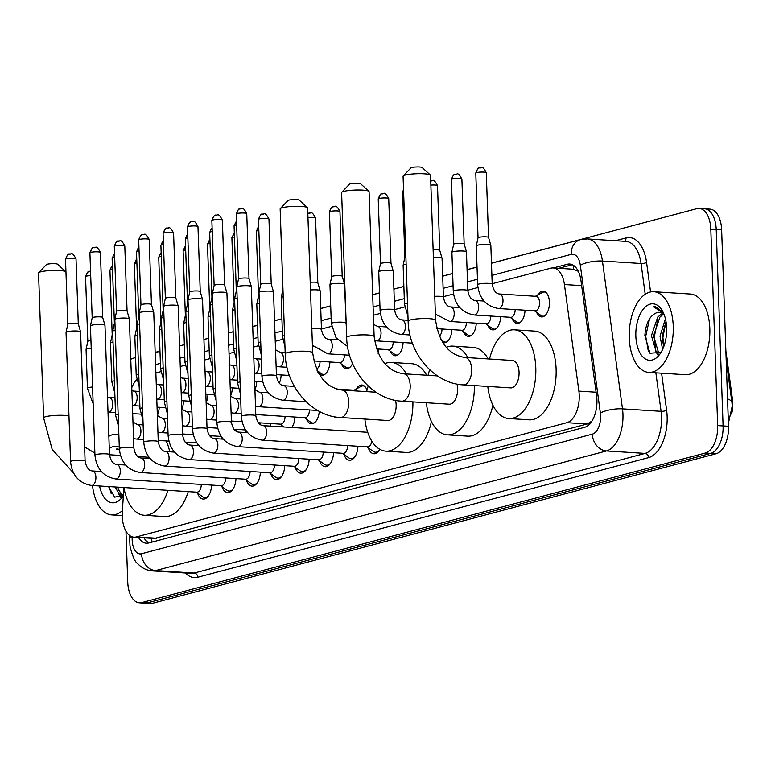 <?xml version="1.0" encoding="UTF-8"?>
<svg xmlns="http://www.w3.org/2000/svg" width="771" height="771" viewBox="0 0 771 771"><rect width="100%" height="100%" fill="white"/><g stroke="black" fill="none" stroke-linecap="round" stroke-linejoin="round"><path stroke-width="1.16" d="M537.724 295.023A12.934 7.026 93.6 0 1 543.189 291.11A12.934 7.026 93.6 0 1 549.415 302.145A12.934 7.026 93.6 0 1 541.55 316.92A12.934 7.026 93.6 0 1 536.626 312.351M356.395 388.921A12.934 7.026 93.6 0 1 361.859 385.008A12.934 7.026 93.6 0 1 366.996 390.126M123.832 487.561L122.329 512.272A24.248 13.174 -86.4 0 0 122.271 516.483A24.248 13.174 -86.4 0 0 133.942 537.175A24.248 13.174 -86.4 0 0 136.313 536.934L566.858 422.691A24.248 13.174 -86.4 0 0 578.876 391.119L564.43 284.538A24.248 13.174 -86.4 0 0 553.106 267.951A24.248 13.174 -86.4 0 0 550.725 268.192L492.177 283.728M731.592 414.066A21.819 11.854 -86.4 0 0 732.45 399.33L725.858 350.757M578.269 271.257L573.267 269.233A24.248 20.027 75.1 0 1 573.566 265.426M154.287 538.476L587.223 423.983L591.858 421.13M136.727 379.689A24.248 13.174 -86.4 0 0 131.774 387.697M477.904 287.516L467.785 290.195M453.512 293.982L443.402 296.671M404.736 306.925L394.617 309.614M380.344 313.402L373.386 315.252M331.569 326.345L321.449 329.034M282.793 339.288L275.247 341.293M258.401 345.765L253.428 347.085M234.018 352.231L229.035 353.552M209.625 358.708L204.652 360.028M185.233 365.175L180.26 366.495M160.85 371.651L155.867 372.971M183.575 400.814A12.934 7.026 93.6 0 1 181.744 408.996M207.968 394.338A12.934 7.026 93.6 0 1 206.136 402.52M232.35 387.871A12.934 7.026 93.6 0 1 230.519 396.043M256.743 381.394A12.934 7.026 93.6 0 1 254.912 389.577M281.136 374.918A12.934 7.026 93.6 0 1 279.266 383.187M329.911 361.975A12.934 7.026 93.6 0 1 322.047 375.169A12.934 7.026 93.6 0 1 317.758 371.911M317.334 371.082A12.934 7.026 93.6 0 1 317.122 370.6M352.549 363.507A12.934 7.026 93.6 0 1 346.439 368.702A12.934 7.026 93.6 0 1 341.514 364.124M378.686 349.032A12.934 7.026 93.6 0 1 378.137 353.407M403.079 342.565A12.934 7.026 93.6 0 1 395.215 355.759A12.934 7.026 93.6 0 1 390.29 351.181M451.854 329.622A12.934 7.026 93.6 0 1 443.99 342.816A12.934 7.026 93.6 0 1 442.487 342.401M476.247 323.145A12.934 7.026 93.6 0 1 468.382 336.339A12.934 7.026 93.6 0 1 463.458 331.771M500.639 316.679A12.934 7.026 93.6 0 1 492.775 329.872A12.934 7.026 93.6 0 1 487.841 325.295M525.022 310.202A12.934 7.026 93.6 0 1 517.158 323.396A12.934 7.026 93.6 0 1 512.233 318.828M159.192 407.281A12.934 7.026 93.6 0 1 157.351 415.463M221.711 437.157A12.934 7.026 93.6 0 1 221.518 439.056M246.103 430.681A12.934 7.026 93.6 0 1 245.91 432.579M270.525 423.52A12.934 7.026 93.6 0 1 270.293 426.112M294.907 417.044A12.934 7.026 93.6 0 1 291.766 427.471M282.716 426.893A12.934 7.026 93.6 0 1 282.119 425.669M319.261 411.348A12.934 7.026 93.6 0 1 311.436 423.771A12.934 7.026 93.6 0 1 306.511 419.193M337.081 417.169A12.934 7.026 93.6 0 1 335.828 417.294A12.934 7.026 93.6 0 1 333.872 416.639M211.582 485.084A13.753 7.469 93.6 0 1 203.216 499.068A13.753 7.469 93.6 0 1 197.569 493.122M235.974 478.618A13.753 7.469 93.6 0 1 227.609 492.602A13.753 7.469 93.6 0 1 221.961 486.655M260.357 472.141A13.753 7.469 93.6 0 1 251.992 486.125A13.753 7.469 93.6 0 1 246.354 480.179M284.75 465.674A13.753 7.469 93.6 0 1 276.384 479.658A13.753 7.469 93.6 0 1 270.737 473.702M309.142 459.198A13.753 7.469 93.6 0 1 300.777 473.182A13.753 7.469 93.6 0 1 295.129 467.236M333.525 452.731A13.753 7.469 93.6 0 1 325.16 466.715A13.753 7.469 93.6 0 1 319.522 460.759M357.917 446.255A13.753 7.469 93.6 0 1 349.552 460.239A13.753 7.469 93.6 0 1 343.905 454.292M379.891 449.358A13.753 7.469 93.6 0 1 373.945 453.772A13.753 7.469 93.6 0 1 368.297 447.816M491.455 263.162L696.762 208.681A24.248 13.174 93.6 0 1 699.133 208.44A24.248 13.174 93.6 0 1 710.804 229.132L717.666 425.592L723.082 425.929A24.248 13.174 93.6 0 1 710.708 453.396L147.203 602.922A24.248 13.174 93.6 0 1 144.832 603.163A24.248 13.174 93.6 0 0 147.203 602.922L710.708 453.396A24.248 13.174 93.6 0 0 723.082 425.929L716.22 229.479L723.082 425.929L728.499 426.276A24.248 13.174 93.6 0 1 716.124 453.743L152.619 603.269A24.248 13.174 93.6 0 1 150.249 603.51L139.416 602.816A24.248 13.174 93.6 0 1 127.745 582.124L125.962 531.171M702.179 209.028A24.248 13.174 93.6 0 1 704.549 208.787A24.248 13.174 93.6 0 1 716.22 229.479A24.248 13.174 93.6 0 0 704.549 208.787L709.966 209.134A24.248 13.174 93.6 0 1 721.637 229.825L728.499 426.276M138.52 537.464A24.248 13.174 -86.4 0 0 146.345 543.218A24.248 13.174 -86.4 0 0 148.726 542.977L584.553 427.327A24.248 13.174 -86.4 0 0 596.581 395.754L580.968 280.615A24.248 13.174 -86.4 0 0 569.644 264.029A24.248 13.174 -86.4 0 0 567.263 264.27L553.337 267.961M149.102 542.88A24.248 13.174 93.6 0 1 143.936 537.811M130.781 359.305A24.248 13.174 93.6 0 1 133.258 358.207L135.59 357.59M717.666 425.592A24.248 13.174 93.6 0 1 705.292 453.049L141.787 602.585A24.248 13.174 93.6 0 1 139.416 602.816M155.154 352.395L159.973 351.123M179.537 345.928L184.365 344.647M203.929 339.452L208.758 338.18M228.322 332.985L233.141 331.703M252.705 326.509L257.533 325.237M274.524 320.726L281.926 318.76M320.736 308.458L330.701 305.817M372.672 294.676L379.477 292.874M393.904 289.048L403.869 286.398M442.679 276.105L452.644 273.454M467.072 269.628L477.037 266.988M558.763 268.308L572.304 264.713M122.435 510.604A40.41 21.954 93.6 0 1 111.593 514.893A40.41 21.954 93.6 0 1 92.51 485.537M119.37 449.223L116.18 449.079L119.409 449.907M120.343 455.035L119.457 455.285A20.21 10.977 93.6 0 1 120.334 455.006M109.28 448.587A28.286 15.362 93.6 0 1 119.293 447.247M117.375 487.118L121.153 494.076L123.235 495.261M115.216 486.983L118.994 493.932L123.36 495.233M123.331 495.84A28.286 15.362 93.6 0 1 122.705 496.726A28.286 15.362 93.6 0 1 99.575 485.99M108.509 486.559L114.657 497.141L123.35 495.502M108.856 436.319A40.41 21.954 93.6 0 1 116.72 434.237A40.41 21.954 93.6 0 1 118.85 434.565M118.426 493.392L120.633 497.411M117.77 487.147L118.416 490.173M120.035 494.664L121.384 497.025M109.174 486.597L111.226 493.681M117.905 448.992L116.18 449.079M673.256 326.2A40.41 21.954 93.6 0 1 648.681 372.374A40.41 21.954 93.6 0 1 629.232 337.891A40.41 21.954 93.6 0 1 653.808 291.717A40.41 21.954 93.6 0 1 673.256 326.2M653.808 291.717L690.382 294.04A40.41 21.954 93.6 0 1 709.831 328.533A40.41 21.954 93.6 0 1 685.255 374.696L648.681 372.374M663.089 312.207L655.003 306.473L653.268 306.559L663.658 313.44M659.475 312.322L656.545 312.766A20.21 10.977 93.6 0 1 659.301 312.313A20.21 10.977 93.6 0 1 664.274 314.973M656.545 312.766C649.596 315.869 645.703 323.454 644.874 335.539L649.972 353.243L661.007 352.395M635.844 336.137A28.286 15.362 93.6 0 1 645.134 307.109A28.286 15.362 93.6 0 1 662.54 311.147A28.286 15.362 93.6 0 1 666.655 327.954A28.286 15.362 93.6 0 1 659.803 354.207A28.286 15.362 93.6 0 1 644.392 358.293A28.286 15.362 93.6 0 1 635.844 336.137M663.407 314.115L659.899 317.151L653.567 335.809L658.241 351.547L660.333 352.742M662.443 313.392L657.75 317.016L651.418 335.674L656.092 351.412L659.244 352.8L660.776 352.636M665.99 321.459L662.164 336.358L663.629 346.998M665.421 318.76L660.015 336.223L662.626 349.379M655.523 350.872L657.73 354.891M666.009 321.584L662.906 337.399L663.754 346.68M657.673 320.379L654.3 336.86L655.514 347.654M657.123 352.145L658.473 354.506M649.587 318.674L645.703 336.31L648.324 351.162M655.003 306.473L653.268 306.559M38.695 272.693L46.414 264.607A5.657 0.848 -2 0 1 47.262 264.241A5.657 0.848 -2 0 1 53.18 263.672A5.657 0.848 -2 0 1 57.584 264.222L65.843 271.739A13.743 2.062 178 0 0 55.136 270.409A13.743 2.062 178 0 0 40.767 271.797A13.743 2.062 178 0 0 38.695 272.693A13.743 2.062 178 0 0 38.55 273.011L43.61 417.872A13.743 2.062 -2 0 1 45.826 416.658A13.743 2.062 -2 0 1 68.966 415.897M167.924 490.337A44.458 24.142 93.6 0 1 144.235 515.269A44.458 24.142 93.6 0 1 123.89 487.532M188.24 491.628A44.458 24.142 93.6 0 1 164.551 516.56L144.235 515.269M149.227 457.492A13.743 7.459 -86.4 0 0 147.926 457.193L137.797 456.548M166.247 440.954A44.458 24.142 93.6 0 1 169.736 451.806M186.563 442.246A44.458 24.142 93.6 0 1 187.382 444.183M280.297 208.575L288.017 200.499A5.657 0.848 -2 0 1 288.865 200.132A5.657 0.848 -2 0 1 294.782 199.564A5.657 0.848 -2 0 1 299.187 200.103L307.446 207.63A13.743 2.062 178 0 0 296.739 206.3A13.743 2.062 178 0 0 282.369 207.688A13.743 2.062 178 0 0 280.297 208.575A13.743 2.062 178 0 0 280.152 208.893L285.212 353.764A13.743 2.062 -2 0 1 287.429 352.549A13.743 2.062 -2 0 1 302.81 351.171A13.743 2.062 -2 0 1 312.679 352.8L307.619 207.939A13.743 2.062 178 0 0 307.446 207.63M376.026 392.227L342.122 390.068A13.743 7.459 -86.4 0 1 348.733 401.797A13.743 7.459 -86.4 0 1 341.726 417.352A13.743 7.459 -86.4 0 1 340.377 417.496L387.784 420.503A13.743 7.459 -86.4 0 0 396.14 404.804A13.743 7.459 -86.4 0 0 395.552 400.371M412.909 401.884A44.458 24.142 93.6 0 1 385.837 451.16A44.458 24.142 93.6 0 1 364.866 419.048M431.423 421.496A44.458 24.142 93.6 0 1 406.153 452.452L385.837 451.16M366.611 391.629A44.458 24.142 93.6 0 1 368.22 386.011M384.806 363.69A44.458 24.142 93.6 0 1 391.475 362.428A44.458 24.142 93.6 0 1 406.384 373.935M391.475 362.428L411.801 363.719A44.458 24.142 93.6 0 1 426.71 375.226M341.755 192.268L349.465 184.192A5.657 0.848 -2 0 1 350.323 183.826A5.657 0.848 -2 0 1 356.241 183.247A5.657 0.848 -2 0 1 360.645 183.797L368.904 191.324A13.743 2.062 178 0 0 358.197 189.994A13.743 2.062 178 0 0 343.827 191.381A13.743 2.062 178 0 0 341.755 192.268A13.743 2.062 178 0 0 341.611 192.586L346.671 337.457A13.743 2.062 -2 0 1 348.887 336.243A13.743 2.062 -2 0 1 364.269 334.865A13.743 2.062 -2 0 1 374.128 336.493L369.078 191.632A13.743 2.062 178 0 0 368.904 191.324M437.475 375.911L403.58 373.762A13.743 7.459 -86.4 0 1 410.191 385.49A13.743 7.459 -86.4 0 1 403.185 401.045A13.743 7.459 -86.4 0 1 401.836 401.18L449.242 404.197A13.743 7.459 -86.4 0 0 457.598 388.497A13.743 7.459 -86.4 0 0 457.01 384.064M474.367 385.577A44.458 24.142 93.6 0 1 447.296 434.854A44.458 24.142 93.6 0 1 426.324 402.741M492.881 405.189A44.458 24.142 93.6 0 1 467.611 436.145L447.296 434.854M428.069 375.313A44.458 24.142 93.6 0 1 429.678 369.704M446.255 347.384A44.458 24.142 93.6 0 1 452.934 346.121A44.458 24.142 93.6 0 1 467.843 357.628M452.934 346.121L473.249 347.413A44.458 24.142 93.6 0 1 488.168 358.92M403.214 175.961L410.924 167.885A5.657 0.848 -2 0 1 411.781 167.509A5.657 0.848 -2 0 1 417.699 166.941A5.657 0.848 -2 0 1 422.103 167.49L430.363 175.017A13.743 2.062 178 0 0 419.655 173.687A13.743 2.062 178 0 0 405.286 175.065A13.743 2.062 178 0 0 403.214 175.961A13.743 2.062 178 0 0 403.069 176.28L408.129 321.141A13.743 2.062 -2 0 1 410.345 319.936A13.743 2.062 -2 0 1 425.727 318.548A13.743 2.062 -2 0 1 435.586 320.187L430.526 175.325A13.743 2.062 178 0 0 430.363 175.017M465.038 357.455A13.743 7.459 -86.4 0 1 471.65 369.174A13.743 7.459 -86.4 0 1 464.643 384.739A13.743 7.459 -86.4 0 1 463.294 384.874L510.701 387.89A13.743 7.459 -86.4 0 0 519.056 372.191A13.743 7.459 -86.4 0 0 512.445 360.462L465.038 357.455C448.857 355.094 439.036 342.671 435.586 320.187M489.527 359.007A44.458 24.142 93.6 0 1 514.392 329.815A44.458 24.142 93.6 0 1 535.787 367.757A44.458 24.142 93.6 0 1 508.754 418.537A44.458 24.142 93.6 0 1 487.783 386.435M514.392 329.815L534.708 331.106A44.458 24.142 93.6 0 1 556.103 369.049A44.458 24.142 93.6 0 1 529.07 419.829L508.754 418.537M196.2 492.129L202.59 496.746A12.124 6.582 -86.4 0 0 204.672 497.526A12.124 6.582 -86.4 0 0 208.729 495.406M91.479 485.47A7.276 3.951 -86.4 0 0 92.433 485.325A7.276 3.951 -86.4 0 0 95.903 477.162A7.276 3.951 -86.4 0 0 92.395 470.956C88.723 470.58 86.294 467.303 85.099 461.125A7.276 1.089 -2 0 0 80.097 460.268A7.276 1.089 -2 0 0 72.002 460.933A7.276 1.089 -2 0 0 71.742 460.991A7.276 1.089 -2 0 0 70.566 461.636C72.002 475.264 78.97 483.215 91.479 485.47L196.856 492.177A7.276 3.951 -86.4 0 0 201.289 484.429M70.566 461.636L66.046 332.34A7.276 1.089 -2 0 1 66.055 332.301A7.276 1.089 -2 0 1 67.222 331.703A7.276 1.089 -2 0 1 77.283 331.038A7.276 1.089 -2 0 1 80.579 331.79A7.276 1.089 -2 0 1 80.589 331.838L85.099 461.125M67.79 324.283A5.252 0.79 -2 0 1 67.79 324.254A5.252 0.79 -2 0 1 68.638 323.82A5.252 0.79 -2 0 1 75.905 323.348A5.252 0.79 -2 0 1 78.285 323.887A5.252 0.79 -2 0 1 78.295 323.916L76.021 258.911C71.337 250.016 71.096 255.259 69.419 254.016A5.252 4.337 75.1 0 0 66.364 258.815A5.252 0.79 -2 0 1 72.252 258.295A5.252 0.79 -2 0 1 76.021 258.911M220.593 485.663L226.982 490.269A12.124 6.582 -86.4 0 0 229.064 491.06A12.124 6.582 -86.4 0 0 233.121 488.939M115.862 479.003A7.276 3.951 -86.4 0 0 116.826 478.849A7.276 3.951 -86.4 0 0 120.286 470.695A7.276 3.951 -86.4 0 0 116.787 464.479C113.115 464.103 110.687 460.836 109.492 454.659A7.276 1.089 -2 0 0 104.49 453.791A7.276 1.089 -2 0 0 96.385 454.456A7.276 1.089 -2 0 0 96.124 454.524A7.276 1.089 -2 0 0 94.949 455.16C96.394 468.797 103.362 476.738 115.862 479.003L221.248 485.701A7.276 3.951 -86.4 0 0 225.672 477.962M94.949 455.16L90.438 325.873A7.276 1.089 -2 0 1 90.438 325.834A7.276 1.089 -2 0 1 91.614 325.227A7.276 1.089 -2 0 1 101.666 324.562A7.276 1.089 -2 0 1 104.972 325.323A7.276 1.089 -2 0 1 104.981 325.362L109.492 454.659M94.978 247.433A5.252 4.337 75.1 0 0 93.811 247.549A5.252 4.337 75.1 0 0 90.756 252.348A5.252 0.79 -2 0 0 89.908 252.811L92.183 317.797A5.252 0.79 -2 0 1 92.183 317.787A5.252 0.79 -2 0 1 93.031 317.353A5.252 0.79 -2 0 1 100.288 316.871A5.252 0.79 -2 0 1 102.678 317.421A5.252 0.79 -2 0 1 102.678 317.45M244.976 479.186L251.365 483.803A12.124 6.582 -86.4 0 0 253.457 484.583A12.124 6.582 -86.4 0 0 257.514 482.463M140.255 472.527A7.276 3.951 -86.4 0 0 141.218 472.382A7.276 3.951 -86.4 0 0 144.678 464.219A7.276 3.951 -86.4 0 0 141.18 458.013C137.508 457.637 135.07 454.36 133.884 448.182A7.276 1.089 -2 0 0 128.882 447.325A7.276 1.089 -2 0 0 120.777 447.99A7.276 1.089 -2 0 0 120.517 448.047A7.276 1.089 -2 0 0 119.341 448.693C120.777 462.321 127.755 470.271 140.255 472.527L245.631 479.225A7.276 3.951 -86.4 0 0 250.064 471.486M119.341 448.693L114.831 319.396A7.276 1.089 -2 0 1 114.831 319.358A7.276 1.089 -2 0 1 116.007 318.76A7.276 1.089 -2 0 1 126.059 318.095A7.276 1.089 -2 0 1 129.364 318.847A7.276 1.089 -2 0 1 129.364 318.895L133.884 448.182M119.37 240.966A5.252 4.337 75.1 0 0 118.204 241.072A5.252 4.337 75.1 0 0 115.149 245.872A5.252 0.79 -2 0 0 114.301 246.334L116.566 311.33A5.252 0.79 -2 0 1 116.575 311.311A5.252 0.79 -2 0 1 117.414 310.877A5.252 0.79 -2 0 1 124.68 310.405A5.252 0.79 -2 0 1 127.061 310.944A5.252 0.79 -2 0 1 127.07 310.973L129.364 318.847M269.368 472.719L275.758 477.326A12.124 6.582 -86.4 0 0 277.839 478.116A12.124 6.582 -86.4 0 0 281.897 475.986M164.647 466.06A7.276 3.951 -86.4 0 0 165.601 465.906A7.276 3.951 -86.4 0 0 169.071 457.743A7.276 3.951 -86.4 0 0 165.563 451.536C161.891 451.16 159.462 447.893 158.267 441.716A7.276 1.089 -2 0 0 153.265 440.848A7.276 1.089 -2 0 0 145.17 441.513A7.276 1.089 -2 0 0 144.909 441.581A7.276 1.089 -2 0 0 143.734 442.217C145.17 455.854 152.138 463.795 164.647 466.06L270.023 472.758A7.276 3.951 -86.4 0 0 274.457 465.019M143.734 442.217L139.214 312.93A7.276 1.089 -2 0 1 139.223 312.881A7.276 1.089 -2 0 1 140.389 312.284A7.276 1.089 -2 0 1 150.451 311.619A7.276 1.089 -2 0 1 153.747 312.38A7.276 1.089 -2 0 1 153.757 312.419L158.267 441.716M140.958 304.873A5.252 0.79 -2 0 1 140.958 304.844A5.252 0.79 -2 0 1 141.806 304.41A5.252 0.79 -2 0 1 149.073 303.928A5.252 0.79 -2 0 1 151.453 304.478A5.252 0.79 -2 0 1 151.453 304.506L153.747 312.38M293.761 466.243L300.15 470.859A12.124 6.582 -86.4 0 0 302.232 471.64A12.124 6.582 -86.4 0 0 306.289 469.52M189.03 459.583A7.276 3.951 -86.4 0 0 189.994 459.429A7.276 3.951 -86.4 0 0 193.454 451.276A7.276 3.951 -86.4 0 0 189.955 445.069C186.283 444.694 183.855 441.417 182.66 435.239A7.276 1.089 -2 0 0 177.658 434.381A7.276 1.089 -2 0 0 169.553 435.037A7.276 1.089 -2 0 0 169.292 435.104A7.276 1.089 -2 0 0 168.117 435.75C169.562 449.377 176.53 457.328 189.03 459.583L294.416 466.282A7.276 3.951 -86.4 0 0 298.84 458.543M168.117 435.75L163.606 306.453A7.276 1.089 -2 0 1 163.606 306.415A7.276 1.089 -2 0 1 164.782 305.817A7.276 1.089 -2 0 1 174.834 305.152A7.276 1.089 -2 0 1 178.14 305.904A7.276 1.089 -2 0 1 178.149 305.952L182.66 435.239M163.924 232.929A5.252 0.79 -2 0 0 163.076 233.391L165.351 298.387A5.252 0.79 -2 0 1 165.351 298.367A5.252 0.79 -2 0 1 166.199 297.934A5.252 0.79 -2 0 1 173.456 297.461A5.252 0.79 -2 0 1 175.846 298.001A5.252 0.79 -2 0 1 175.846 298.03L173.581 233.025C168.897 224.13 168.656 229.373 166.979 228.129A5.252 4.337 75.1 0 0 163.924 232.929A5.252 0.79 -2 0 1 169.803 232.399A5.252 0.79 -2 0 1 173.581 233.025M318.144 459.776L324.533 464.383A12.124 6.582 -86.4 0 0 326.625 465.173A12.124 6.582 -86.4 0 0 330.682 463.043M213.422 453.117A7.276 3.951 -86.4 0 0 214.386 452.962A7.276 3.951 -86.4 0 0 217.846 444.8A7.276 3.951 -86.4 0 0 214.348 438.593C210.676 438.217 208.237 434.94 207.052 428.772A7.276 1.089 -2 0 0 202.05 427.905A7.276 1.089 -2 0 0 193.945 428.57A7.276 1.089 -2 0 0 193.685 428.637A7.276 1.089 -2 0 0 192.509 429.274C193.945 442.911 200.923 450.852 213.422 453.117L318.799 459.815A7.276 3.951 -86.4 0 0 323.232 452.076M192.509 429.274L187.999 299.986A7.276 1.089 -2 0 1 187.999 299.938A7.276 1.089 -2 0 1 189.174 299.341A7.276 1.089 -2 0 1 199.226 298.676A7.276 1.089 -2 0 1 202.532 299.437A7.276 1.089 -2 0 1 202.532 299.476L207.052 428.772M192.538 221.547A5.252 4.337 75.1 0 0 191.372 221.662A5.252 4.337 75.1 0 0 188.317 226.462A5.252 0.79 -2 0 0 187.469 226.925L189.733 291.91A5.252 0.79 -2 0 1 189.743 291.901A5.252 0.79 -2 0 1 190.582 291.467A5.252 0.79 -2 0 1 197.848 290.985A5.252 0.79 -2 0 1 200.229 291.534A5.252 0.79 -2 0 1 200.238 291.563M342.536 453.3L348.926 457.916A12.124 6.582 -86.4 0 0 351.007 458.697A12.124 6.582 -86.4 0 0 355.065 456.577M237.815 446.64A7.276 3.951 -86.4 0 0 238.769 446.486A7.276 3.951 -86.4 0 0 242.239 438.333A7.276 3.951 -86.4 0 0 238.731 432.126C235.059 431.75 232.63 428.474 231.435 422.296A7.276 1.089 -2 0 0 226.433 421.438A7.276 1.089 -2 0 0 218.338 422.094A7.276 1.089 -2 0 0 218.077 422.161A7.276 1.089 -2 0 0 216.902 422.807C218.338 436.434 225.305 444.385 237.815 446.64L343.191 453.338A7.276 3.951 -86.4 0 0 347.625 445.599M216.902 422.807L212.382 293.51A7.276 1.089 -2 0 1 212.391 293.472A7.276 1.089 -2 0 1 213.557 292.874A7.276 1.089 -2 0 1 223.619 292.209A7.276 1.089 -2 0 1 226.915 292.961A7.276 1.089 -2 0 1 226.925 293.009L231.435 422.296M216.921 215.08A5.252 4.337 75.1 0 0 215.755 215.186A5.252 4.337 75.1 0 0 212.7 219.986A5.252 0.79 -2 0 0 211.852 220.448L214.126 285.443A5.252 0.79 -2 0 1 214.126 285.424A5.252 0.79 -2 0 1 214.974 284.991A5.252 0.79 -2 0 1 222.241 284.509A5.252 0.79 -2 0 1 224.621 285.058A5.252 0.79 -2 0 1 224.621 285.087L226.915 292.961M366.929 446.833L373.318 451.44A12.124 6.582 -86.4 0 0 375.4 452.23A12.124 6.582 -86.4 0 0 379.457 450.1M262.198 440.174A7.276 3.951 -86.4 0 0 263.162 440.019A7.276 3.951 -86.4 0 0 266.621 431.856A7.276 3.951 -86.4 0 0 263.123 425.65C259.451 425.274 257.022 421.997 255.827 415.829A7.276 1.089 -2 0 0 250.826 414.962A7.276 1.089 -2 0 0 242.72 415.627A7.276 1.089 -2 0 0 242.46 415.694A7.276 1.089 -2 0 0 241.284 416.33C242.73 429.958 249.698 437.909 262.198 440.174L367.584 446.872A7.276 3.951 -86.4 0 0 371.834 441.185M241.284 416.33L236.774 287.043A7.276 1.089 -2 0 1 236.774 286.995A7.276 1.089 -2 0 1 237.95 286.398A7.276 1.089 -2 0 1 248.002 285.733A7.276 1.089 -2 0 1 251.307 286.494A7.276 1.089 -2 0 1 251.317 286.533L255.827 415.829M238.518 278.986A5.252 0.79 -2 0 1 238.518 278.957A5.252 0.79 -2 0 1 239.367 278.524A5.252 0.79 -2 0 1 246.624 278.042A5.252 0.79 -2 0 1 249.014 278.591A5.252 0.79 -2 0 1 249.014 278.62L246.749 213.615C242.065 204.71 241.815 209.963 240.147 208.719A5.252 4.337 75.1 0 0 237.092 213.519A5.252 0.79 -2 0 1 242.971 212.989A5.252 0.79 -2 0 1 246.749 213.615M211.746 437.697A7.276 3.951 -86.4 0 0 211.9 435.837M118.146 414.297A7.276 1.089 -2 0 0 117.019 414.519A7.276 1.089 -2 0 0 116.749 414.586A7.276 1.089 -2 0 0 115.583 415.222L112.653 331.299A7.276 1.089 -2 0 1 112.653 331.251A7.276 1.089 -2 0 1 113.819 330.653A7.276 1.089 -2 0 1 115.207 330.364M114.561 253.746A5.252 4.337 75.1 0 0 112.971 257.765A5.252 0.79 -2 0 0 112.123 258.237L114.387 323.222A5.252 0.79 -2 0 1 114.387 323.203A5.252 0.79 -2 0 1 114.946 322.856M236.138 431.22A7.276 3.951 -86.4 0 0 236.283 429.36M142.529 407.83A7.276 1.089 -2 0 0 141.401 408.052A7.276 1.089 -2 0 0 141.141 408.11A7.276 1.089 -2 0 0 139.965 408.755L137.036 324.822A7.276 1.089 -2 0 1 137.045 324.784A7.276 1.089 -2 0 1 138.211 324.177A7.276 1.089 -2 0 1 139.599 323.897M138.78 316.765A5.252 0.79 -2 0 1 138.78 316.736A5.252 0.79 -2 0 1 139.339 316.389M260.531 424.754A7.276 3.951 -86.4 0 0 260.675 422.894M166.921 401.354A7.276 1.089 -2 0 0 165.794 401.575A7.276 1.089 -2 0 0 165.534 401.643A7.276 1.089 -2 0 0 164.358 402.279L161.428 318.346A7.276 1.089 -2 0 1 161.428 318.307A7.276 1.089 -2 0 1 162.604 317.71A7.276 1.089 -2 0 1 163.992 317.421M163.336 240.803A5.252 4.337 75.1 0 0 161.746 244.821A5.252 0.79 -2 0 0 160.898 245.284L163.163 310.279A5.252 0.79 -2 0 1 163.173 310.26A5.252 0.79 -2 0 1 163.731 309.913M258.324 422.739L280.634 424.166A7.276 3.951 -86.4 0 0 285.068 416.417M191.314 394.887A7.276 1.089 -2 0 0 190.186 395.109A7.276 1.089 -2 0 0 189.917 395.166A7.276 1.089 -2 0 0 188.75 395.812L185.811 311.879A7.276 1.089 -2 0 1 185.821 311.841A7.276 1.089 -2 0 1 186.987 311.233A7.276 1.089 -2 0 1 188.375 310.954M187.729 234.336A5.252 4.337 75.1 0 0 186.139 238.355A5.252 0.79 -2 0 0 185.291 238.817L187.555 303.803A5.252 0.79 -2 0 1 187.555 303.793A5.252 0.79 -2 0 1 188.114 303.446M304.372 417.651L310.761 422.257A12.124 6.582 -86.4 0 0 312.843 423.048A12.124 6.582 -86.4 0 0 314.385 422.816M255.779 414.557L305.027 417.689A7.276 3.951 -86.4 0 0 309.45 409.95M215.697 388.411A7.276 1.089 -2 0 0 214.569 388.632A7.276 1.089 -2 0 0 214.309 388.7A7.276 1.089 -2 0 0 213.133 389.336L210.204 305.403A7.276 1.089 -2 0 1 210.213 305.364A7.276 1.089 -2 0 1 211.379 304.767A7.276 1.089 -2 0 1 212.767 304.478M211.948 297.346A5.252 0.79 -2 0 1 211.948 297.317A5.252 0.79 -2 0 1 212.507 296.97M240.089 381.944A7.276 1.089 -2 0 0 238.962 382.156A7.276 1.089 -2 0 0 238.702 382.223A7.276 1.089 -2 0 0 237.526 382.869L234.596 298.936A7.276 1.089 -2 0 1 234.596 298.897A7.276 1.089 -2 0 1 235.772 298.29A7.276 1.089 -2 0 1 237.16 298.011M236.504 221.393A5.252 4.337 75.1 0 0 234.914 225.411A5.252 0.79 -2 0 0 234.066 225.874L236.331 290.86A5.252 0.79 -2 0 1 236.34 290.85A5.252 0.79 -2 0 1 236.89 290.503M276.452 375.891A7.276 1.089 -2 0 0 271.45 375.024A7.276 1.089 -2 0 0 263.354 375.689A7.276 1.089 -2 0 0 263.084 375.756A7.276 1.089 -2 0 0 261.918 376.393L258.979 292.46A7.276 1.089 -2 0 1 258.989 292.421A7.276 1.089 -2 0 1 260.155 291.824A7.276 1.089 -2 0 1 270.216 291.159A7.276 1.089 -2 0 1 273.512 291.91A7.276 1.089 -2 0 1 273.522 291.958L276.452 375.891C277.647 382.059 280.075 385.336 283.747 385.712A7.276 3.951 -86.4 0 1 287.246 391.919A7.276 3.951 -86.4 0 1 283.786 400.082A7.276 3.951 -86.4 0 1 282.822 400.236L306.126 401.72M259.307 218.935A5.252 0.79 -2 0 0 258.458 219.398L260.723 284.393A5.252 0.79 -2 0 1 260.723 284.374A5.252 0.79 -2 0 1 261.571 283.94A5.252 0.79 -2 0 1 268.838 283.468A5.252 0.79 -2 0 1 271.219 284.007A5.252 0.79 -2 0 1 271.228 284.036L268.954 219.031C264.27 210.136 264.029 215.379 262.352 214.136A5.252 4.337 75.1 0 0 259.307 218.935A5.252 0.79 -2 0 1 265.185 218.415A5.252 0.79 -2 0 1 268.954 219.031M364.654 386.329A12.124 6.582 -86.4 0 0 363.16 385.905A12.124 6.582 -86.4 0 0 360.992 386.416L354.072 390.184M356.298 390.964A7.276 3.951 -86.4 0 0 354.727 390.222L336.908 389.095M92.578 387.003A7.276 1.089 -2 0 0 88.858 387.524A7.276 1.089 -2 0 0 88.598 387.591A7.276 1.089 -2 0 0 87.422 388.237L86.073 349.417A7.276 1.089 -2 0 1 86.073 349.379A7.276 1.089 -2 0 1 87.248 348.781A7.276 1.089 -2 0 1 91.219 348.193M90.554 271.219A5.252 4.337 75.1 0 0 89.455 271.334A5.252 4.337 75.1 0 0 86.4 276.134A5.252 0.79 -2 0 0 85.552 276.596L87.807 341.351A5.252 0.79 -2 0 1 87.817 341.331A5.252 0.79 -2 0 1 88.655 340.898A5.252 0.79 -2 0 1 90.949 340.531M114.378 380.835A7.276 1.089 -2 0 0 113.25 381.057A7.276 1.089 -2 0 0 112.99 381.125A7.276 1.089 -2 0 0 111.814 381.761L110.455 342.95A7.276 1.089 -2 0 1 110.465 342.912A7.276 1.089 -2 0 1 111.631 342.305A7.276 1.089 -2 0 1 113.019 342.025M112.2 334.893A5.252 0.79 -2 0 1 112.2 334.865A5.252 0.79 -2 0 1 112.759 334.518M138.77 374.359A7.276 1.089 -2 0 0 137.643 374.581A7.276 1.089 -2 0 0 137.383 374.648A7.276 1.089 -2 0 0 136.207 375.294L134.848 336.474A7.276 1.089 -2 0 1 134.858 336.435A7.276 1.089 -2 0 1 136.024 335.838A7.276 1.089 -2 0 1 137.411 335.549M136.766 259.172A5.252 4.337 75.1 0 0 135.176 263.19A5.252 0.79 -2 0 0 134.327 263.653L136.592 328.407A5.252 0.79 -2 0 1 136.592 328.388A5.252 0.79 -2 0 1 137.151 328.041M163.153 367.892A7.276 1.089 -2 0 0 162.026 368.114A7.276 1.089 -2 0 0 161.765 368.172A7.276 1.089 -2 0 0 160.59 368.817L159.24 330.007A7.276 1.089 -2 0 1 159.24 329.969A7.276 1.089 -2 0 1 160.416 329.362A7.276 1.089 -2 0 1 161.804 329.082M161.158 252.705A5.252 4.337 75.1 0 0 159.568 256.724A5.252 0.79 -2 0 0 158.72 257.186L160.975 321.931A5.252 0.79 -2 0 1 160.985 321.921A5.252 0.79 -2 0 1 161.534 321.574M187.546 361.416A7.276 1.089 -2 0 0 186.418 361.638A7.276 1.089 -2 0 0 186.158 361.705A7.276 1.089 -2 0 0 184.982 362.341L183.623 323.531A7.276 1.089 -2 0 1 183.633 323.492A7.276 1.089 -2 0 1 184.799 322.895A7.276 1.089 -2 0 1 186.187 322.606M185.541 246.228A5.252 4.337 75.1 0 0 183.951 250.247A5.252 0.79 -2 0 0 183.103 250.71L185.368 315.464A5.252 0.79 -2 0 1 185.368 315.445A5.252 0.79 -2 0 1 185.927 315.098M211.938 354.949A7.276 1.089 -2 0 0 210.811 355.171A7.276 1.089 -2 0 0 210.55 355.229A7.276 1.089 -2 0 0 209.375 355.874L208.016 317.064A7.276 1.089 -2 0 1 208.016 317.016A7.276 1.089 -2 0 1 209.192 316.418A7.276 1.089 -2 0 1 210.579 316.139M209.76 309.007A5.252 0.79 -2 0 1 209.76 308.978A5.252 0.79 -2 0 1 210.319 308.631M236.321 348.473A7.276 1.089 -2 0 0 235.194 348.694A7.276 1.089 -2 0 0 234.933 348.762A7.276 1.089 -2 0 0 233.758 349.398L232.408 310.588A7.276 1.089 -2 0 1 232.408 310.549A7.276 1.089 -2 0 1 233.584 309.952A7.276 1.089 -2 0 1 234.972 309.663M234.326 233.285A5.252 4.337 75.1 0 0 232.736 237.304A5.252 0.79 -2 0 0 231.888 237.767L234.143 302.521A5.252 0.79 -2 0 1 234.153 302.502A5.252 0.79 -2 0 1 234.702 302.155M317.083 370.572L321.372 373.665A12.124 6.582 -86.4 0 0 323.454 374.446A12.124 6.582 -86.4 0 0 324.996 374.214M316.37 369.02A7.276 3.951 -86.4 0 0 320.061 361.348M260.714 342.006A7.276 1.089 -2 0 0 259.586 342.228A7.276 1.089 -2 0 0 259.326 342.285A7.276 1.089 -2 0 0 258.15 342.931L256.791 304.121A7.276 1.089 -2 0 1 256.801 304.073A7.276 1.089 -2 0 1 257.967 303.475A7.276 1.089 -2 0 1 259.355 303.196M258.709 226.819A5.252 4.337 75.1 0 0 257.119 230.837A5.252 0.79 -2 0 0 256.271 231.3L258.536 296.045A5.252 0.79 -2 0 1 258.536 296.035A5.252 0.79 -2 0 1 259.095 295.688M339.365 362.582L345.755 367.189A12.124 6.582 -86.4 0 0 347.837 367.979A12.124 6.582 -86.4 0 0 349.379 367.748M313.73 360.953L340.021 362.621A7.276 3.951 -86.4 0 0 344.454 354.882M284.576 335.626A7.276 1.089 -2 0 0 283.979 335.751A7.276 1.089 -2 0 0 283.718 335.819A7.276 1.089 -2 0 0 282.543 336.455L281.184 297.645A7.276 1.089 -2 0 1 281.184 297.606A7.276 1.089 -2 0 1 282.359 297.008A7.276 1.089 -2 0 1 283.227 296.816M310.482 289.973A7.276 1.089 -2 0 1 316.804 289.867A7.276 1.089 -2 0 1 320.11 290.628A7.276 1.089 -2 0 1 320.11 290.667L321.468 329.477C322.663 335.655 325.092 338.932 328.764 339.307A7.276 3.951 -86.4 0 1 332.262 345.514A7.276 3.951 -86.4 0 1 328.803 353.677A7.276 3.951 -86.4 0 1 327.839 353.822L349.552 355.209M310.212 282.311A5.252 0.79 -2 0 1 315.426 282.176A5.252 0.79 -2 0 1 317.806 282.726A5.252 0.79 -2 0 1 317.816 282.755M388.141 349.639L394.54 354.246A12.124 6.582 -86.4 0 0 396.622 355.036A12.124 6.582 -86.4 0 0 398.164 354.805M376.364 348.887L388.796 349.677A7.276 3.951 -86.4 0 0 393.229 341.939M345.861 323.01A7.276 1.089 -2 0 0 340.849 322.143A7.276 1.089 -2 0 0 332.754 322.808A7.276 1.089 -2 0 0 332.494 322.876A7.276 1.089 -2 0 0 331.318 323.512L329.959 284.701A7.276 1.089 -2 0 1 329.969 284.663A7.276 1.089 -2 0 1 331.135 284.065A7.276 1.089 -2 0 1 341.196 283.4A7.276 1.089 -2 0 1 344.492 284.152A7.276 1.089 -2 0 1 344.502 284.191L346.256 325.69M334.508 206.503A5.252 4.337 75.1 0 0 333.342 206.618A5.252 4.337 75.1 0 0 330.287 211.418A5.252 0.79 -2 0 0 329.439 211.88L331.703 276.635A5.252 0.79 -2 0 1 331.703 276.616A5.252 0.79 -2 0 1 332.552 276.182A5.252 0.79 -2 0 1 339.818 275.7A5.252 0.79 -2 0 1 342.199 276.249A5.252 0.79 -2 0 1 342.208 276.278M440.761 339.462L443.315 341.302A12.124 6.582 -86.4 0 0 445.397 342.093A12.124 6.582 -86.4 0 0 446.939 341.861M439.2 336.223A7.276 3.951 -86.4 0 0 442.014 328.995M394.636 310.067A7.276 1.089 -2 0 0 389.634 309.2A7.276 1.089 -2 0 0 381.529 309.865A7.276 1.089 -2 0 0 381.269 309.932A7.276 1.089 -2 0 0 380.093 310.568L378.744 271.758A7.276 1.089 -2 0 1 378.744 271.72A7.276 1.089 -2 0 1 379.92 271.122A7.276 1.089 -2 0 1 389.972 270.457A7.276 1.089 -2 0 1 393.277 271.209A7.276 1.089 -2 0 1 393.277 271.247L394.636 310.067C395.831 316.235 398.26 319.512 401.932 319.888A7.276 3.951 -86.4 0 1 405.43 326.094A7.276 3.951 -86.4 0 1 401.97 334.257A7.276 3.951 -86.4 0 1 401.007 334.412L409.979 334.98M379.072 198.475A5.252 0.79 -2 0 0 378.224 198.937L380.479 263.692A5.252 0.79 -2 0 1 380.488 263.672A5.252 0.79 -2 0 1 381.327 263.239A5.252 0.79 -2 0 1 388.594 262.757A5.252 0.79 -2 0 1 390.974 263.306A5.252 0.79 -2 0 1 390.984 263.335L388.719 198.571C384.045 189.666 383.794 194.918 382.127 193.675A5.252 4.337 75.1 0 0 379.072 198.475A5.252 0.79 -2 0 1 384.951 197.945A5.252 0.79 -2 0 1 388.719 198.571M461.309 330.219L467.698 334.836A12.124 6.582 -86.4 0 0 469.79 335.616A12.124 6.582 -86.4 0 0 471.332 335.385M436.723 328.658L461.964 330.267A7.276 3.951 -86.4 0 0 466.397 322.519M407.493 303.109A7.276 1.089 -2 0 0 405.922 303.389A7.276 1.089 -2 0 0 405.662 303.456A7.276 1.089 -2 0 0 404.486 304.102L403.127 265.291A7.276 1.089 -2 0 1 403.137 265.243A7.276 1.089 -2 0 1 404.303 264.646A7.276 1.089 -2 0 1 406.144 264.289M403.57 190.63A5.252 4.337 75.1 0 0 403.455 191.998A5.252 0.79 -2 0 0 402.607 192.461L404.871 257.215A5.252 0.79 -2 0 1 404.871 257.206A5.252 0.79 -2 0 1 405.719 256.772A5.252 0.79 -2 0 1 405.874 256.724M485.701 323.753L492.091 328.359A12.124 6.582 -86.4 0 0 494.172 329.15A12.124 6.582 -86.4 0 0 495.714 328.918M435.374 314.105L449.782 321.468L486.356 323.791A7.276 3.951 -86.4 0 0 490.79 316.052M433.398 257.533A7.276 1.089 -2 0 1 438.747 257.514A7.276 1.089 -2 0 1 442.053 258.266A7.276 1.089 -2 0 1 442.062 258.304L443.412 297.124C444.607 303.292 447.035 306.569 450.707 306.945A7.276 3.951 -86.4 0 1 454.206 313.151A7.276 3.951 -86.4 0 1 450.746 321.314A7.276 3.951 -86.4 0 1 449.782 321.468M433.138 249.862A5.252 0.79 -2 0 1 437.369 249.814A5.252 0.79 -2 0 1 439.759 250.363A5.252 0.79 -2 0 1 439.759 250.392L442.053 258.266M510.094 317.276L516.483 321.892A12.124 6.582 -86.4 0 0 518.565 322.673A12.124 6.582 -86.4 0 0 520.107 322.442M453.261 291.159L451.912 252.348A7.276 1.089 -2 0 1 451.912 252.3A7.276 1.089 -2 0 1 453.088 251.703A7.276 1.089 -2 0 1 463.14 251.038A7.276 1.089 -2 0 1 466.445 251.799A7.276 1.089 -2 0 1 466.445 251.838L467.804 290.648A7.276 1.089 -2 0 0 462.802 289.79A7.276 1.089 -2 0 0 454.697 290.445A7.276 1.089 -2 0 0 454.437 290.513A7.276 1.089 -2 0 0 453.261 291.159C454.707 304.786 461.675 312.727 474.175 314.992L510.749 317.315A7.276 3.951 -86.4 0 0 515.182 309.576M453.647 244.291A5.252 0.79 -2 0 1 453.656 244.253A5.252 0.79 -2 0 1 454.495 243.829A5.252 0.79 -2 0 1 461.762 243.347A5.252 0.79 -2 0 1 464.142 243.887A5.252 0.79 -2 0 1 464.152 243.925L461.887 179.151C457.203 170.256 456.962 175.499 455.295 174.265A5.252 4.337 75.1 0 0 452.24 179.055A5.252 0.79 -2 0 1 458.119 178.535A5.252 0.79 -2 0 1 461.887 179.151M534.476 310.809L540.866 315.416A12.124 6.582 -86.4 0 0 542.957 316.206A12.124 6.582 -86.4 0 0 544.499 315.975M535.132 310.848A7.276 3.951 -86.4 0 0 539.555 302.54A7.276 3.951 -86.4 0 0 536.057 296.324L499.483 294.002A7.276 3.951 -86.4 0 1 502.991 300.208A7.276 3.951 -86.4 0 1 499.521 308.371A7.276 3.951 -86.4 0 1 498.567 308.525L535.132 310.848M492.197 284.171A7.276 1.089 -2 0 0 487.185 283.314A7.276 1.089 -2 0 0 479.09 283.979A7.276 1.089 -2 0 0 478.83 284.046A7.276 1.089 -2 0 0 477.654 284.682L476.295 245.872A7.276 1.089 -2 0 1 476.305 245.833A7.276 1.089 -2 0 1 477.471 245.226A7.276 1.089 -2 0 1 487.532 244.571A7.276 1.089 -2 0 1 490.828 245.323A7.276 1.089 -2 0 1 490.838 245.361L492.197 284.171C493.382 290.349 495.82 293.626 499.483 294.002M480.844 167.673A5.252 4.337 75.1 0 0 479.678 167.789A5.252 4.337 75.1 0 0 476.623 172.588A5.252 0.79 -2 0 0 475.774 173.051L478.039 237.805A5.252 0.79 -2 0 1 478.039 237.786A5.252 0.79 -2 0 1 478.887 237.352A5.252 0.79 -2 0 1 486.154 236.87A5.252 0.79 -2 0 1 488.535 237.42A5.252 0.79 -2 0 1 488.535 237.449M545.993 292.431A12.124 6.582 -86.4 0 0 544.49 292.007A12.124 6.582 -86.4 0 0 542.321 292.517L535.402 296.286M151.617 538.303A24.248 20.027 75.1 0 0 152.051 542.1M732.45 399.33L731.486 399.272M156.677 538.235L136.313 536.934M581.642 285.627L564.43 284.538M596.099 392.217L578.876 391.119M587.223 423.983L566.858 422.691M726.195 360.211L731.93 402.51A28.286 8.24 172.3 0 0 727.545 398.906M716.124 453.743L705.292 453.049M152.619 603.269L141.787 602.585M721.637 229.825L710.804 229.132M132.246 536.867L132.217 537.31A16.162 8.78 -86.4 0 0 132.178 540.114A16.162 8.78 -86.4 0 0 141.546 553.751L592.35 434.131A16.162 8.78 -86.4 0 0 600.599 415.82A16.162 8.78 -86.4 0 0 600.368 413.083L580.322 265.263A16.162 8.78 -86.4 0 0 571.186 254.363L491.888 275.411M580.322 265.263A16.162 4.713 172.3 0 1 602.44 261.051L641.038 263.499A32.334 17.56 -86.4 0 0 625.946 241.39L587.338 238.933A32.334 17.56 93.6 0 1 602.44 261.051L622.486 408.871A32.334 17.56 93.6 0 1 622.949 414.345A32.334 17.56 93.6 0 1 606.449 450.958L155.646 570.579A32.334 17.56 93.6 0 1 152.485 570.906L191.083 573.354A32.334 17.56 -86.4 0 0 194.253 573.036L645.057 453.415A32.334 17.56 -86.4 0 0 661.547 416.793A32.334 17.56 -86.4 0 0 661.084 411.319L655.87 372.836M661.585 373.193L666.616 410.268A36.372 19.757 93.6 0 1 648.584 457.617L197.771 577.248A4.038 3.335 75.1 0 0 194.253 573.036L155.646 570.579A16.162 13.358 -104.9 0 1 141.546 553.751M666.616 410.268A4.038 1.176 -7.7 0 1 661.084 411.319L622.486 408.871A16.162 4.713 172.3 0 0 600.368 413.083M197.771 577.248A36.372 19.757 93.6 0 1 185.435 572.998M615.499 240.725L626.023 237.931A36.372 19.757 93.6 0 1 646.57 262.448L650.57 291.949M592.35 434.131A16.162 13.358 -104.9 0 0 606.449 450.958L645.057 453.415A4.038 3.335 75.1 0 1 648.584 457.617M645.211 294.262L641.038 263.499A4.038 1.176 -7.7 0 0 646.57 262.448M477.461 279.237L467.496 281.878M453.078 285.704L443.113 288.354M404.293 298.647L394.328 301.297M379.91 305.123L373.097 306.925M331.125 318.066L321.16 320.707M282.35 331.01L274.958 332.966M257.957 337.476L253.139 338.758M233.574 343.953L228.746 345.235M209.182 350.42L204.363 351.701M184.789 356.896L179.971 358.178M160.407 363.363L155.578 364.644M624.433 241.294A4.038 3.335 75.1 0 0 626.023 237.931M571.186 254.363A16.162 13.358 -104.9 0 1 580.582 239.598L491.464 263.248M155.193 353.455A16.162 13.358 -104.9 0 1 159.279 351.393L155.173 352.945M132.217 537.31L129.624 537.185L129.73 535.575M571.966 264.569L567.263 264.27M70.585 253.91A5.252 4.337 75.1 0 0 69.419 254.016C68.407 253.389 67.106 255.143 65.516 259.278A5.252 0.79 -2 0 1 66.364 258.815M90.756 252.348A5.252 0.79 -2 0 1 96.635 251.818A5.252 0.79 -2 0 1 100.413 252.445L102.678 317.43L104.972 325.323M115.149 245.872A5.252 0.79 -2 0 1 121.028 245.342A5.252 0.79 -2 0 1 124.796 245.968L127.07 310.964M143.753 234.49A5.252 4.337 75.1 0 0 142.587 234.606C141.575 233.979 140.274 235.733 138.684 239.868A5.252 0.79 -2 0 1 139.532 239.405A5.252 0.79 -2 0 1 145.42 238.875A5.252 0.79 -2 0 1 149.189 239.502L151.453 304.487M149.189 239.502C144.505 230.596 144.264 235.849 142.587 234.606A5.252 4.337 75.1 0 0 139.532 239.405M168.145 228.023A5.252 4.337 75.1 0 0 166.979 228.129C165.967 227.503 164.666 229.257 163.076 233.391M188.317 226.462A5.252 0.79 -2 0 1 194.196 225.932A5.252 0.79 -2 0 1 197.964 226.558L200.238 291.544L202.532 299.437M212.7 219.986A5.252 0.79 -2 0 1 218.588 219.456A5.252 0.79 -2 0 1 222.356 220.082L224.621 285.077M241.313 208.604A5.252 4.337 75.1 0 0 240.147 208.719C239.135 208.093 237.834 209.847 236.244 213.981A5.252 0.79 -2 0 1 237.092 213.519M143.637 439.518L136.486 439.065A7.276 3.951 -86.4 0 0 137.45 438.911A7.276 3.951 -86.4 0 0 140.91 430.758A7.276 3.951 -86.4 0 0 137.411 424.542L143.127 424.908M112.971 257.765A5.252 0.79 -2 0 1 114.686 257.466M138.944 247.144L136.506 251.76A5.252 0.79 -2 0 1 137.354 251.298A5.252 0.79 -2 0 1 139.079 250.989M138.944 247.279A5.252 4.337 75.1 0 0 137.354 251.298M168.03 433.051L160.879 432.589A7.276 3.951 -86.4 0 0 161.843 432.444A7.276 3.951 -86.4 0 0 165.302 424.281A7.276 3.951 -86.4 0 0 161.804 418.075L167.519 418.441M192.413 426.575L185.271 426.122A7.276 3.951 -86.4 0 0 186.225 425.968A7.276 3.951 -86.4 0 0 189.695 417.815A7.276 3.951 -86.4 0 0 186.187 411.598L191.902 411.965M161.746 244.821A5.252 0.79 -2 0 1 163.462 244.523M216.805 420.108L209.654 419.646A7.276 3.951 -86.4 0 0 210.618 419.501A7.276 3.951 -86.4 0 0 214.078 411.338A7.276 3.951 -86.4 0 0 210.579 405.132L216.294 405.498M186.139 238.355A5.252 0.79 -2 0 1 187.854 238.046M212.112 227.724L209.673 232.341A5.252 0.79 -2 0 1 210.522 231.878A5.252 0.79 -2 0 1 212.247 231.579M212.112 227.859A5.252 4.337 75.1 0 0 210.522 231.878M241.198 413.632L234.047 413.179A7.276 3.951 -86.4 0 0 235.01 413.025A7.276 3.951 -86.4 0 0 238.47 404.871A7.276 3.951 -86.4 0 0 234.972 398.655L240.687 399.021M317.681 410.471L258.439 406.702A7.276 3.951 -86.4 0 0 259.393 406.558A7.276 3.951 -86.4 0 0 262.863 398.395A7.276 3.951 -86.4 0 0 259.355 392.188L268.308 392.757M234.914 225.411A5.252 0.79 -2 0 1 236.63 225.103M263.518 214.03A5.252 4.337 75.1 0 0 262.352 214.136C261.34 213.509 260.039 215.263 258.458 219.398M115.486 412.524L108.335 412.071A7.276 3.951 -86.4 0 0 109.299 411.916A7.276 3.951 -86.4 0 0 112.759 403.763A7.276 3.951 -86.4 0 0 109.26 397.557L114.975 397.913M86.4 276.134A5.252 0.79 -2 0 1 90.708 275.632M112.373 265.513L109.935 270.129A5.252 0.79 -2 0 1 110.783 269.667A5.252 0.79 -2 0 1 112.508 269.358M112.373 265.648A5.252 4.337 75.1 0 0 110.783 269.667M139.869 406.057L132.728 405.604A7.276 3.951 -86.4 0 0 133.691 405.45A7.276 3.951 -86.4 0 0 137.151 397.287A7.276 3.951 -86.4 0 0 133.653 391.08L139.368 391.446M164.262 399.58L157.111 399.127A7.276 3.951 -86.4 0 0 158.074 398.973A7.276 3.951 -86.4 0 0 161.544 390.82A7.276 3.951 -86.4 0 0 158.036 384.613L163.751 384.97M135.176 263.19A5.252 0.79 -2 0 1 136.901 262.882M188.654 393.114L181.503 392.661A7.276 3.951 -86.4 0 0 182.467 392.506A7.276 3.951 -86.4 0 0 185.927 384.344A7.276 3.951 -86.4 0 0 182.428 378.137L188.143 378.503M159.568 256.724A5.252 0.79 -2 0 1 161.284 256.415M213.037 386.637L205.896 386.184A7.276 3.951 -86.4 0 0 206.859 386.03A7.276 3.951 -86.4 0 0 210.319 377.877A7.276 3.951 -86.4 0 0 206.821 371.661L212.536 372.027M183.951 250.247A5.252 0.79 -2 0 1 185.676 249.939M209.934 239.617L207.495 244.243A5.252 0.79 -2 0 1 208.343 243.781A5.252 0.79 -2 0 1 210.059 243.472M209.934 239.762A5.252 4.337 75.1 0 0 208.343 243.781M237.429 380.17L230.278 379.708A7.276 3.951 -86.4 0 0 231.242 379.563A7.276 3.951 -86.4 0 0 234.702 371.4A7.276 3.951 -86.4 0 0 231.204 365.194L236.919 365.56M261.822 373.694L254.671 373.241A7.276 3.951 -86.4 0 0 255.635 373.087A7.276 3.951 -86.4 0 0 259.095 364.934A7.276 3.951 -86.4 0 0 255.596 358.717L261.311 359.084M232.736 237.304A5.252 0.79 -2 0 1 234.451 236.996M286.985 367.275L279.063 366.765A7.276 3.951 -86.4 0 0 280.018 366.62A7.276 3.951 -86.4 0 0 283.487 358.457A7.276 3.951 -86.4 0 0 279.989 352.251L285.174 352.578M257.119 230.837A5.252 0.79 -2 0 1 258.844 230.529M280.683 224.13L280.663 224.824A5.252 0.79 -2 0 1 280.702 224.718M310.125 212.979A5.252 4.337 75.1 0 0 308.959 213.095A5.252 4.337 75.1 0 0 307.812 213.615M311.841 328.783A7.276 1.089 -2 0 1 321.468 329.477M307.947 217.547A5.252 0.79 -2 0 1 315.551 217.991L317.816 282.735L320.11 290.628M330.287 211.418A5.252 0.79 -2 0 1 336.175 210.888A5.252 0.79 -2 0 1 339.944 211.514L342.199 276.269L344.492 284.152M412.408 343.153L376.614 340.878A7.276 3.951 -86.4 0 0 377.578 340.734A7.276 3.951 -86.4 0 0 381.038 332.571A7.276 3.951 -86.4 0 0 377.539 326.364L386.493 326.933M383.293 193.56A5.252 4.337 75.1 0 0 382.127 193.675C381.105 193.049 379.804 194.803 378.224 198.937M432.068 180.616A5.252 4.337 75.1 0 0 430.902 180.732A5.252 4.337 75.1 0 0 430.719 180.79L430.902 180.732C432.57 181.975 432.82 176.723 437.504 185.628L439.759 250.382M434.757 296.343A7.276 1.089 -2 0 1 443.412 297.124M430.873 185.098A5.252 0.79 -2 0 1 437.504 185.628M456.461 174.15A5.252 4.337 75.1 0 0 455.295 174.265C454.273 173.629 452.972 175.383 451.392 179.518A5.252 0.79 -2 0 1 452.24 179.055M474.175 314.992A7.276 3.951 -86.4 0 0 475.138 314.838A7.276 3.951 -86.4 0 0 478.598 306.685A7.276 3.951 -86.4 0 0 475.1 300.478L484.053 301.047M476.623 172.588A5.252 0.79 -2 0 1 482.511 172.058A5.252 0.79 -2 0 1 486.279 172.685L488.535 237.429L490.828 245.323M154.287 538.466L133.942 537.175M573.451 269.243L553.106 267.951M731.93 402.51L732.228 406.009L728.393 423.269M129.624 537.185L129.991 546.234C132.525 556.354 135.079 562.146 137.652 563.601C141.691 567.986 146.635 570.415 152.485 570.906M699.133 208.44L704.549 208.787M587.338 238.933L580.582 239.598M477.037 267.074L467.072 269.725M452.654 273.551L442.679 276.191M403.869 286.494L393.904 289.135M379.486 292.961L372.672 294.773M330.701 305.904L320.736 308.554M281.926 318.857L274.534 320.813M257.533 325.323L252.715 326.605M233.15 331.8L228.322 333.072M208.758 338.267L203.929 339.548M184.365 344.743L179.547 346.015M159.982 351.21L159.279 351.393M111.593 514.893L122.252 515.577M122.155 495.319L123.35 495.396M116.72 434.237L118.84 434.372M659.244 352.8L660.535 352.887M73.582 473.047L52.206 449.522L43.61 417.872M94.881 453.069L84.608 446.987M120.459 455.449L109.501 454.745M340.377 417.496C311.166 416.282 285.684 385.847 285.212 353.764M342.122 390.068C325.94 387.707 316.12 375.284 312.679 352.8M401.836 401.18C372.624 399.976 347.143 369.54 346.671 337.457M403.58 373.762C387.399 371.4 377.578 358.978 374.128 336.493M463.294 384.874C434.083 383.669 408.601 353.234 408.129 321.141M204.672 497.526L206.84 497.671M78.285 323.887L80.579 331.79M101.348 471.524L92.395 470.956M65.516 259.278L67.79 324.273L66.055 332.301M89.908 252.811C91.498 248.676 92.799 246.922 93.811 247.549C95.488 248.792 95.729 243.54 100.413 252.445M229.064 491.06L231.233 491.194M125.74 465.048L116.787 464.479M92.183 317.787L90.438 325.834M114.301 246.334C115.891 242.2 117.192 240.446 118.204 241.072C119.871 242.316 120.122 237.073 124.796 245.968M253.457 484.583L255.625 484.728M150.123 458.581L141.18 458.013M116.575 311.311L114.831 319.358M277.839 478.116L280.008 478.251M174.516 452.105L165.563 451.536M138.684 239.868L140.958 304.853L139.223 312.881M302.232 471.64L304.4 471.785M175.846 298.001L178.14 305.904M198.908 445.638L189.955 445.069M165.351 298.367L163.606 306.415M187.469 226.925C189.059 222.79 190.36 221.036 191.372 221.662C193.039 222.906 193.29 217.653 197.964 226.558M326.625 465.173L328.793 465.308M223.291 439.162L214.348 438.593M189.743 291.901L187.999 299.938M211.852 220.448C213.442 216.314 214.743 214.56 215.755 215.186C217.432 216.429 217.673 211.187 222.356 220.082M351.007 458.697L353.176 458.832M247.684 432.695L238.731 432.126M214.126 285.424L212.391 293.472M375.4 452.23L377.568 452.365M249.014 278.591L251.307 286.494M367.728 432.3L263.123 425.65M236.244 213.981L238.518 278.967L236.774 286.995M112.123 258.237L114.551 253.611M196.827 442.901L185.156 442.159M168.868 441.128L158.228 440.443M115.583 415.222L118.57 426.594M133.547 438.641L136.486 439.065M132.969 422.065L137.411 424.542M114.387 323.203L112.653 331.251M221.219 436.425L209.548 435.682M193.251 434.651L182.621 433.977M139.965 408.755L142.963 420.118M157.939 432.174L160.879 432.589M157.361 415.588L161.804 418.075M136.506 251.76L138.78 316.756L137.045 324.784M160.898 245.284L163.327 240.668M245.602 429.958L233.931 429.216M217.644 428.175L207.004 427.5M164.358 402.279L167.346 413.642M182.332 425.698L185.271 426.122M181.744 409.112L186.187 411.598M163.173 310.26L161.428 318.307M185.291 238.817L187.719 234.201M279.979 424.117L283.93 426.97M242.036 421.708L231.396 421.033M188.75 395.812L191.738 407.175M206.715 419.231L209.654 419.646M206.136 402.645L210.579 405.132M187.555 303.793L185.821 311.841M312.843 423.048L313.922 423.115M213.133 389.336L216.131 400.698M231.107 412.755L234.047 413.179M230.529 396.169L234.972 398.655M209.673 232.341L211.948 297.336L210.213 305.364M234.066 225.874L236.495 221.258M237.526 382.869L240.513 394.232M255.5 406.288L258.439 406.702M254.912 389.702L259.355 392.188M236.34 290.85L234.596 298.897M261.918 376.393C263.354 390.03 270.322 397.971 282.822 400.236M271.219 284.007L273.512 291.91M363.16 385.905L364.24 385.972M294.358 386.387L283.747 385.712M260.723 284.374L258.989 292.421M85.552 276.596C87.142 272.462 88.443 270.708 89.455 271.334L90.554 271.17M140.708 414.133L132.679 413.622M87.422 388.237L93.156 403.802M107.487 397.094L109.26 397.557M87.817 341.331L86.073 349.379M165.1 407.657L157.062 407.146M111.814 381.761L114.812 393.123M131.87 390.618L133.653 391.08M109.935 270.129L112.2 334.874L110.465 342.912M134.327 263.653L136.766 259.037M189.493 401.19L181.455 400.679M136.207 375.294L139.194 386.656M156.262 384.151L158.036 384.613M136.592 328.388L134.858 336.435M158.72 257.186L161.149 252.57M213.875 394.713L205.847 394.203M160.59 368.817L163.587 380.18M180.655 377.674L182.428 378.137M160.985 321.921L159.24 329.969M183.103 250.71L185.541 246.094M238.268 388.247L230.23 387.736M184.982 362.341L187.979 373.713M205.038 371.208L206.821 371.661M185.368 315.445L183.633 323.492M262.66 381.77L254.623 381.26M209.375 355.874L212.362 367.237M229.43 364.731L231.204 365.194M207.495 244.243L209.76 308.988L208.016 317.016M231.888 237.767L234.317 233.15M289.376 375.448L276.413 374.619M233.758 349.398L236.755 360.77M253.813 358.264L255.596 358.717M234.153 302.502L232.408 310.549M256.271 231.3L258.709 226.674M323.454 374.446L324.533 374.523M258.15 342.931L261.138 354.294M276.124 366.35L279.063 366.765M275.546 349.764L279.989 352.251M258.536 296.035L256.801 304.073M347.837 367.979L348.926 368.046M282.543 336.455L284.962 346.661M313.325 346.343L312.448 346.295M280.663 224.824L282.928 289.578L281.184 297.606M307.812 213.548L308.959 213.095C310.626 214.338 310.877 209.086 315.551 217.991M312.409 345.244L327.839 353.822M337.717 339.876L328.764 339.307M329.439 211.88C331.029 207.746 332.33 205.992 333.342 206.618C335.019 207.862 335.26 202.609 339.944 211.514M396.622 355.036L397.701 355.103M331.318 323.512L336.021 337.708L347.557 346.468M331.703 276.616L329.969 284.663M374.475 340.618L376.614 340.878M373.713 324.504L377.539 326.364M445.397 342.093L446.486 342.16M380.093 310.568C381.539 324.205 388.507 332.147 401.007 334.412M390.974 263.306L393.277 271.209M408.1 320.283L401.932 319.888M380.488 263.672L378.744 271.72M402.607 192.461L403.522 189.319M469.79 335.616L470.869 335.684M404.486 304.102L407.955 316.341M404.871 257.206L403.137 265.243M494.172 329.15L495.261 329.217M459.661 307.513L450.707 306.945M518.565 322.673L519.654 322.741M464.142 243.887L466.445 251.799M467.804 290.648C468.999 296.825 471.428 300.102 475.1 300.478M451.392 179.518L453.647 244.272L451.912 252.3M475.774 173.051C477.365 168.916 478.666 167.162 479.678 167.789C481.355 169.032 481.596 163.78 486.279 172.685M542.957 316.206L544.037 316.274M477.654 284.682C479.09 298.31 486.067 306.26 498.567 308.525M544.49 292.007L545.579 292.074M478.039 237.786L476.305 245.833"/></g></svg>
